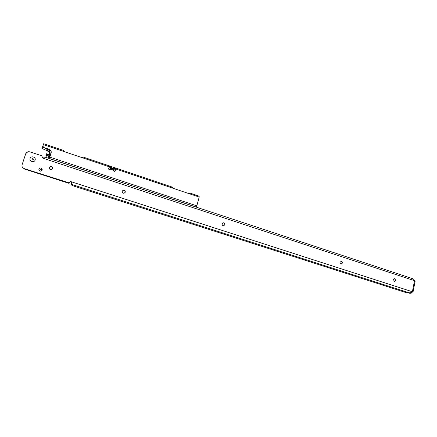 <?xml version="1.0" encoding="UTF-8"?>
<svg xmlns="http://www.w3.org/2000/svg" width="437" height="437" viewBox="0 0 437 437"><rect width="100%" height="100%" fill="white"/><g stroke="black" fill="none" stroke-linecap="round" stroke-linejoin="round"><path stroke-width="0.66" d="M394.371 278.691L395.474 279.756L395.458 280.505L394.518 281.395M341.035 261.282L341.122 261.282C341.991 261.468 342.379 262.063 342.286 263.058L341.302 264.057M223.012 222.848L223.334 222.804C224.394 222.974 224.864 223.618 224.744 224.733L223.848 225.71M122.737 190.516L123.507 190.232C124.774 190.346 125.343 191.024 125.206 192.275L124.692 193.023M49.326 167.289L50.506 166.442C51.97 166.481 52.631 167.185 52.489 168.562L52.413 168.758M38.92 168.933L40.155 167.988C41.641 168.021 42.307 168.731 42.16 170.119L42.121 170.222M30.12 158.423C30.983 155.408 36.211 157.129 35.113 160.057C34.266 163.067 29.022 161.362 30.12 158.423C29.022 161.362 34.266 163.067 35.113 160.057C36.211 157.129 30.983 155.408 30.12 158.423M393.409 279.68L394.551 278.686L395.627 280.401L394.485 281.39L393.409 279.68M340.052 262.276L341.253 261.271C342.122 261.457 342.51 262.053 342.417 263.047L341.215 264.057C340.352 263.866 339.964 263.271 340.052 262.276M222.127 223.82L223.427 222.777C224.487 222.946 224.957 223.591 224.837 224.705L223.531 225.749C222.477 225.574 222.007 224.935 222.127 223.82M122.245 191.248L123.562 190.188C124.835 190.303 125.397 190.985 125.261 192.231L123.928 193.296C122.666 193.17 122.103 192.493 122.245 191.248M49.266 167.447L50.534 166.388C51.998 166.426 52.659 167.131 52.516 168.507L51.233 169.572C49.774 169.529 49.119 168.819 49.266 167.447M38.893 168.999L40.182 167.934C41.662 167.966 42.329 168.677 42.181 170.064L40.881 171.135C39.406 171.091 38.746 170.381 38.893 168.999M71.641 183.584L71.226 184.895L73.656 186.025L406.323 292.697L409.152 293.08L411.594 291.261L413.074 291.812L412.413 291.954M411.151 291.392L411.517 291.512M69.658 182.174L70.357 181.841L71.673 182.338M44.569 157.014L43.181 158.249L42.078 156.686L42.039 155.878L29.727 151.803L27.952 151.705L25.783 153.595L22.074 164.798C21.692 166.568 22.396 167.83 24.182 168.595L24.095 168.922L68.882 183.311L70.565 181.557L71.515 181.836L71.302 182.12M415.106 281.362L413.326 280.303L412.555 278.642L44.585 156.981M24.182 168.595L69.396 182.956M411.173 291.359L71.515 181.836L71.471 184.157M34.911 153.518L34.173 153.272M32.589 152.748L36.495 154.042M31.868 158.992L32.393 159.937C33.512 159.789 33.66 159.325 32.851 158.544L31.868 158.992M411.763 291.588L412.441 291.818L412.348 292.156M49.315 158.434L48.136 157.61L49.605 157.664M49.856 156.916L48.562 156.621L48.436 156.91L49.692 157.413M50.009 156.43L46.349 155.517L46.022 157.457L45.907 155.703L46.606 153.742L48.365 154.327L49.152 153.922L48.715 154.682M110.271 168.775L109.982 167.327L109.228 167.071M109.982 167.327L115.428 169.021M49.638 151.759L48.786 154.316M115.499 169.496L110.353 167.764L110.627 168.267L113.664 169.288L114.172 170.222L113.554 170.714M50.353 150.317L49.343 153.453L50.812 153.939M50.353 155.37L47.699 154.49L47.573 154.873L50.228 155.758M51.151 151.89L50.774 153.048L51.069 153.147M50.626 154.518L49.081 154.179M49.13 154.021L49.343 153.453M46.606 153.742L46.65 154.217L47.699 154.49M47.573 154.873L47.169 155.485M110.206 167.579L110.627 168.267M49.234 151.071L49.627 151.814M109.818 167.863L110.332 168.573L113.746 169.572L113.587 170.43L114.177 171.506L115.242 170.982L115.63 168.933L114.953 171.397M196.104 207.078L196.819 205.86L49.802 157.14L51.14 153.005C51.5 151.278 50.812 150.033 49.075 149.268L44.345 147.684C43.296 147.22 42.886 146.471 43.105 145.434L41.947 148.498L43.651 143.735L43.372 144.609L109.414 166.841L108.605 168.753L109.195 169.84L110.271 169.316L110.435 168.463M109.414 166.841L109.966 166.197L109.332 166.972L115.472 169.092M41.947 148.498L46.863 150.547M49.616 151.464L49.135 151.306M190.242 193.356L188.866 193.591M115.04 168.72L114.663 168.595L114.904 167.792L110.375 166.268L110.135 167.065M47.229 148.859L47.988 149.847L49.463 150.432L49.075 151.453L48.441 151.382L47.491 151.065L46.781 149.776L47.092 148.815M110.135 169.419L109.993 169.714M43.034 145.625C42.815 146.663 43.23 147.411 44.274 147.87L48.999 149.454C50.73 150.219 51.419 151.464 51.058 153.185L49.457 157.997M49.31 158.544L49.802 157.14M43.372 144.609L43.105 145.434M114.904 167.792L115.63 168.933L199.19 197.071L196.819 205.86M83.369 157.162L82.063 157.637L64.217 151.628L63.289 150.394M109.966 166.197L110.375 166.268M199.19 197.071L199.135 196.191M190.324 193.22L189.319 193.744L173.396 188.385L172.364 187.167M49.179 151.202L49.55 151.328M47.005 148.87L46.939 149.285M38.942 168.879L42.225 169.818M39.691 170.911L40.543 171.157M26.133 152.901L26.455 152.513M71.652 182.999L71.138 184.643M409.54 292.927L71.378 184.321M414.473 280.931L412.413 291.506M43.181 158.249L413.326 280.303M68.882 183.311L69.09 183.027M411.315 291.293L411.741 291.293M413.664 279.156L414.527 280.953M412.927 278.91L413.648 279.145L412.96 279.008M409.119 293.211L410.889 293.216L409.731 292.899M410.327 292.506L410.261 292.834L411.004 293.074L412.386 291.79M414.494 280.936L413.692 279.281L412.981 279.046M412.315 292.145L411.004 293.074M412.441 291.818L411.108 293.26L409.545 293.26M414.505 280.887L413.692 279.281M110.091 169.622L108.578 169.114M49.485 150.465L49.758 149.82M46.114 156.075L45.907 155.703L46.584 153.769M50.293 150.257L49.61 151.858M50.747 154.141L49.272 153.649M49.201 153.819L50.692 154.316M47.633 154.327L50.392 155.244L47.6 154.31M51.031 153.13L51.162 152.721M110.517 168.491L113.664 169.288M113.554 169.512L113.975 170.201L113.56 170.572M108.573 168.977L110.179 169.512L108.573 168.972M113.74 169.846L113.828 170.343M49.37 156.752L49.201 157.287M47.032 154.239L46.764 155.064L47.163 155.108M46.349 155.517L46.142 155.14L46.764 155.064L46.868 155.446M49.157 149.514L48.949 150.17M49.709 149.787L49.485 150.481M47.988 149.847L47.491 151.065M110.343 168.535L110.102 169.338M47.158 148.837L46.781 149.776M113.686 167.464L113.445 168.267M111.479 166.721L111.238 167.524M49.283 158.538L49.463 157.97M196.208 207.034L49.343 158.473M113.615 170.348L110.293 169.234M69.013 183.322L69.221 183.043M70.565 181.557L70.357 181.841M415.128 281.248L413.074 291.812M48.496 157.495L48.13 157.675M48.573 156.61L48.458 156.965M49.676 149.771L49.463 150.432M43.651 143.735L63.343 150.377M83.363 157.129L110.211 166.18M115.15 167.841L172.457 187.167M190.324 193.187L199.206 196.186M42.263 157.73L43.492 158.134"/></g></svg>
